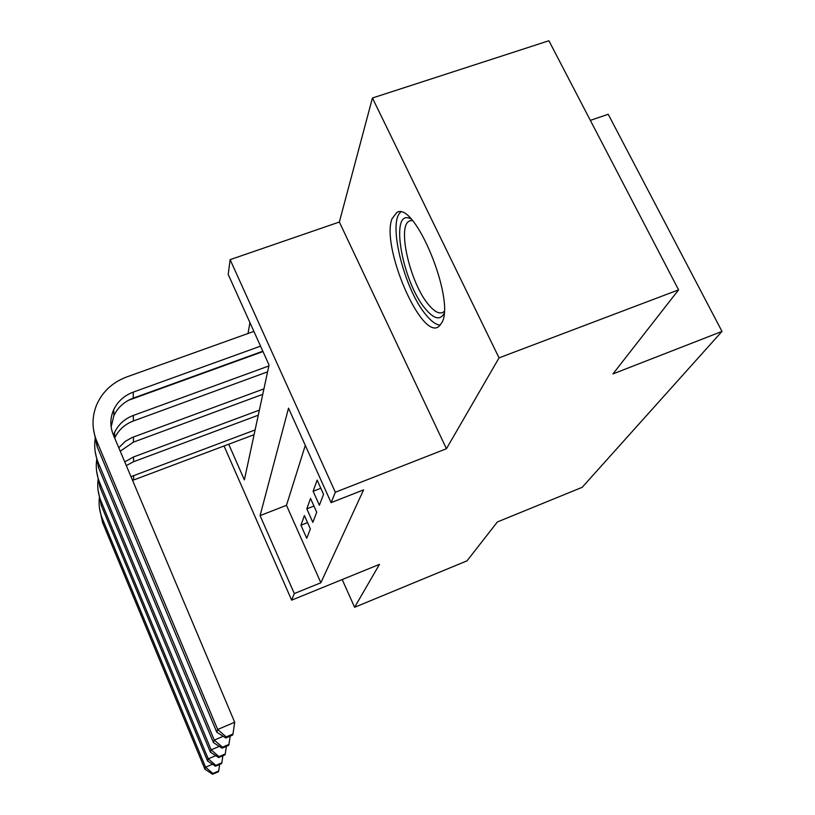 <?xml version="1.0" encoding="UTF-8"?>
<svg xmlns="http://www.w3.org/2000/svg" width="815" height="815" viewBox="0 0 815 815"><rect width="100%" height="100%" fill="white"/><g stroke="black" fill="none" stroke-linecap="round" stroke-linejoin="round"><path stroke-width="1.22" d="M391.995 218.807C380.921 246.67 421.294 340.426 438.684 326.632L441.913 322.587C455.544 299.849 414.672 200.286 396.813 212.481L391.995 218.807M228.709 444.216L244.378 479.882L269.052 365.018L228.2 274.431L230.125 259.649L335.332 492.24L331.124 502.641L288.52 408.172L260.077 515.63L294.317 593.554L291.648 600.156L224.043 445.978M339.356 222.026L446.437 448.729L499.045 357.877L678.579 289.855L548.903 40.75L372.435 98.004L339.356 222.026L230.125 259.649M590.355 120.376L608.214 114.273L721.988 331.41L582.185 487.319L497.374 521.957L467.026 560.832L354.606 607.287L379.464 564.367L291.648 600.156M249.92 322.577L248.035 333.488M499.045 357.877L372.435 98.004M342.198 579.557L354.606 607.287M319.388 505.239L323.555 494.348L317.137 480.086L313.123 491.272L319.388 505.239M312.848 522.354L316.719 512.238L310.535 498.454L306.807 508.845L312.848 522.354M305.299 445.377L286.473 505.32L320.865 582.766L363.582 489.876L331.124 502.641M306.746 538.287L310.352 528.864L304.413 515.538L300.929 525.217L306.746 538.287M446.437 448.729L335.332 492.24M320.865 582.766L294.317 593.554M678.579 289.855L612.951 373.922L721.988 331.41M286.473 505.32L260.077 515.63M307.561 522.598L300.929 525.217M313.938 506.044L306.807 508.845M320.815 488.267L313.123 491.272M254.086 434.67L132.56 480.402M255.105 429.933L130.981 476.663M212.603 774.25L218.389 771.754L218.695 770.97L212.888 773.476L212.603 774.25L204.942 769.207L102.547 522.476L99.42 507.786M204.942 769.207L205.584 767.221L102.252 518.371C99.41 511.402 98.483 504.24 99.481 496.855M212.888 773.476L205.584 767.221L212.501 764.236M219.632 764.45L218.695 770.97M444.002 313.581C440.08 320.539 433.875 318.96 425.41 308.844C401.907 281.786 388.989 206.939 410.923 218.919M412.38 220.508L409.68 220.926C396.63 225.286 410.108 283.345 428.568 304.667C434.456 311.788 439.316 314.305 443.146 312.247L444.144 311.452M400.715 212.124C387.441 222.424 404.342 289.437 425.858 314.702C431.247 321.344 436.056 324.849 440.283 325.205M258.274 415.212L133.548 461.738L126.294 465.569M259.364 410.128L133.528 456.971L124.756 461.911M215.527 766.222L221.527 763.635L221.853 762.789L215.832 765.387L215.527 766.222L207.57 761.016L101.325 505.575L98.085 490.304M207.57 761.016L208.253 758.867L101.009 501.154C98.014 493.829 97.077 486.29 98.208 478.548M215.832 765.387L208.253 758.867L215.751 755.648M222.872 755.76L221.853 762.789M262.756 394.328L133.456 442.127L120.233 451.215M263.928 388.867L132.193 437.482L125.276 441.363L118.776 447.761M218.685 757.553L224.92 754.884L225.266 753.967L219.011 756.656L218.685 757.553L210.402 752.174L100.021 487.39L96.659 471.488M210.402 752.174L211.146 749.851L99.675 482.623C96.506 474.89 95.559 466.954 96.832 458.804M219.011 756.656L211.146 749.851L219.296 746.367M226.366 746.346L225.266 753.967M128.352 400.338L262.99 351.56M267.585 371.844L133.365 420.988C124.777 424.279 118.583 429.913 114.772 437.889L114.691 438.073M268.848 365.955L133.344 415.446C124.675 418.757 118.409 424.432 114.558 432.48L113.479 435.2M222.098 748.18L228.587 745.399L228.964 744.411L222.454 747.202L222.098 748.18L213.459 742.608L98.605 467.769L95.121 451.184M213.459 742.608L214.274 740.091L98.238 462.614C94.886 454.444 93.929 446.06 95.375 437.461M222.454 747.202L214.274 740.091L223.157 736.302M230.166 736.139L228.964 744.411M225.806 737.993L232.57 735.11L232.988 734.03L226.193 736.923L225.806 737.993L216.79 732.216L217.666 729.486L96.679 440.956C91.861 428.945 91.82 416.995 96.527 405.106C102.395 391.709 112.47 382.316 126.743 376.938L253.893 331.389M262.827 351.204L133.263 398.138C124.328 401.52 117.88 407.347 113.917 415.599L111.135 426.928M260.545 346.151L133.242 392.127C124.216 395.54 117.696 401.418 113.682 409.741C110.045 418.024 109.923 426.388 113.326 434.843L234.689 722.253L232.988 734.03M216.79 732.216L97.077 446.538L93.45 429.22M226.193 736.923L217.666 729.486L234.689 722.253M133.619 479.984L133.599 475.542M102.547 522.476L102.252 518.371M133.548 461.738L133.528 456.971M101.325 505.575L101.009 501.154M133.456 442.127L133.436 436.993M100.021 487.39L99.675 482.623M133.365 420.988L133.344 415.446M98.605 467.769L98.238 462.614M133.263 398.138L133.242 392.127M97.077 446.538L96.679 440.956M396.813 212.481L397.689 212.185M410.526 220.631L409.68 220.926M114.772 437.889L114.558 432.48M113.917 415.599L113.682 409.741"/></g></svg>
